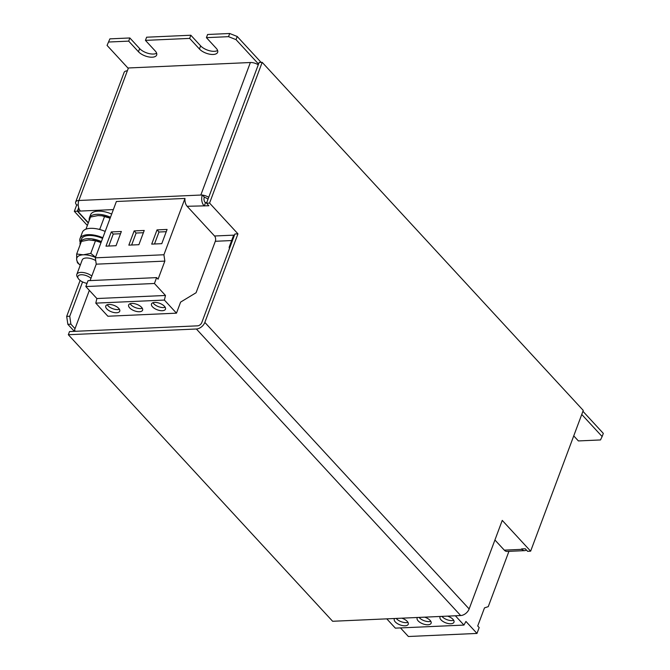 <?xml version="1.0" encoding="UTF-8"?>
<svg xmlns="http://www.w3.org/2000/svg" width="670" height="670" viewBox="0 0 670 670"><rect width="100%" height="100%" fill="white"/><g stroke="black" fill="none" stroke-linecap="round" stroke-linejoin="round"><path stroke-width="1" d="M116.58 312.756A7.454 3.459 -159.5 0 0 119.737 311.215A7.454 3.459 -159.5 0 0 116.672 306.692A7.454 3.459 -159.5 0 0 108.917 304.456A7.454 3.459 -159.5 0 0 105.768 305.997A7.454 3.459 -159.5 0 0 108.833 310.52A7.454 3.459 -159.5 0 0 116.58 312.756M107.25 304.75A7.454 3.459 -159.5 0 0 117.761 309.599A7.454 3.459 -159.5 0 0 119.436 309.305M139.444 311.734A7.454 3.459 -159.5 0 0 142.601 310.193A7.454 3.459 -159.5 0 0 139.536 305.671A7.454 3.459 -159.5 0 0 131.789 303.435A7.454 3.459 -159.5 0 0 128.632 304.976A7.454 3.459 -159.5 0 0 131.697 309.498A7.454 3.459 -159.5 0 0 139.444 311.734M130.114 303.728A7.454 3.459 -159.5 0 0 140.633 308.577A7.454 3.459 -159.5 0 0 142.3 308.284M162.316 310.713A7.454 3.459 -159.5 0 0 165.465 309.172A7.454 3.459 -159.5 0 0 162.4 304.649A7.454 3.459 -159.5 0 0 154.653 302.413A7.454 3.459 -159.5 0 0 151.495 303.954A7.454 3.459 -159.5 0 0 154.561 308.476A7.454 3.459 -159.5 0 0 162.316 310.713M152.978 302.706A7.454 3.459 -159.5 0 0 163.497 307.555A7.454 3.459 -159.5 0 0 165.172 307.262M417.469 617.48A7.454 3.459 -159.5 0 0 417.142 618.008A7.454 3.459 -159.5 0 0 420.207 622.539A7.454 3.459 -159.5 0 0 427.954 624.775A7.454 3.459 -159.5 0 0 431.111 623.234A7.454 3.459 -159.5 0 0 424.688 617.154M419.068 617.405A7.454 3.459 -159.5 0 0 429.135 621.609A7.454 3.459 -159.5 0 0 430.81 621.316M394.597 618.502A7.454 3.459 -159.5 0 0 394.278 619.03A7.454 3.459 -159.5 0 0 397.344 623.561A7.454 3.459 -159.5 0 0 405.09 625.797A7.454 3.459 -159.5 0 0 408.239 624.256A7.454 3.459 -159.5 0 0 401.824 618.176M396.204 618.427A7.454 3.459 -159.5 0 0 406.271 622.631A7.454 3.459 -159.5 0 0 407.946 622.338M440.332 616.459A7.454 3.459 -159.5 0 0 440.006 616.986A7.454 3.459 -159.5 0 0 443.071 621.517A7.454 3.459 -159.5 0 0 450.818 623.753A7.454 3.459 -159.5 0 0 453.975 622.212A7.454 3.459 -159.5 0 0 447.56 616.132M441.932 616.383A7.454 3.459 -159.5 0 0 452.007 620.587A7.454 3.459 -159.5 0 0 453.674 620.294M102.828 237.741A19.053 8.836 -159.5 0 0 83.005 235.723A19.053 8.836 -159.5 0 0 80.023 238.595A19.053 8.836 -159.5 0 0 80.241 242.381M105.198 231.418A19.053 8.836 -159.5 0 0 85.375 229.4A19.053 8.836 -159.5 0 0 82.393 232.272L80.023 238.595M87.033 283.335A7.831 3.635 20.5 0 1 78.306 278.561A7.831 3.635 20.5 0 1 77.896 276.35A7.831 3.635 20.5 0 1 83.331 274.876A7.831 3.635 20.5 0 1 90.961 278.318M78.306 278.561L77.335 277.028A9.531 4.422 20.5 0 1 76.824 274.373A9.531 4.422 20.5 0 1 76.832 274.34A9.531 4.422 20.5 0 1 82.829 272.472A9.531 4.422 20.5 0 1 91.832 275.99M82.201 259.993A9.531 4.422 20.5 0 1 82.209 259.96A9.531 4.422 20.5 0 1 82.217 259.935A9.531 4.422 20.5 0 1 95.726 260.597M176.478 313.166L164.393 300.068L95.793 303.133L107.878 316.232L176.478 313.166L180.615 302.095L196.084 292.731L215.313 241.284A3.811 2.286 87.4 0 0 214.542 235.999L187.131 206.285A7.621 4.564 87.4 0 1 184.979 198.437L116.379 201.502L95.316 257.833L163.916 254.759L184.979 198.437M237.951 233.847L234.902 233.989L201.796 322.546A3.811 2.487 -42.7 0 1 197.566 325.838L69.513 331.566L68.332 334.732L196.377 329.003A7.621 4.975 -42.7 0 0 204.844 322.404L237.951 233.847L209.568 203.077L206.519 203.211L208.864 205.757L187.131 206.285M208.722 197.307A7.621 3.534 -159.5 0 0 202.474 195.104L204.308 197.089A3.811 2.286 87.4 0 0 205.087 202.374L206.687 202.742M494.921 539.986L504.292 550.137A7.621 4.564 -92.6 0 0 506.997 551.427L524.677 550.639A7.621 4.564 87.4 0 0 526.377 549.995M524.677 550.639A7.621 4.564 87.4 0 1 521.972 549.35L521.578 548.923L525.238 548.755L527.591 551.309L530.64 551.167L502.249 520.389L469.142 608.946A7.621 4.975 137.3 0 1 460.675 615.546L332.63 621.274L68.332 334.732M78.809 208.161L77.678 211.184L80.425 211.058A7.621 4.564 -92.6 0 1 78.876 200.489A7.621 3.534 -159.5 0 0 75.651 202.064A7.621 3.534 -159.5 0 0 76.69 205.003L78.223 204.936M77.678 211.184L88.365 222.767M111.689 214.057A17.529 8.132 -159.5 0 0 90.559 214.777L89.378 217.943A17.529 8.132 -159.5 0 0 89.252 220.388M190.833 35.234L189.652 38.399L145.44 40.376L146.621 37.21L190.833 35.234L200.623 45.853A10.477 4.866 -159.5 0 0 217.616 50.501M145.44 40.376L155.231 50.987A10.477 4.866 -159.5 0 1 156.663 55.032A10.477 4.866 -159.5 0 1 148.824 56.942A10.477 4.866 -159.5 0 1 138.464 51.741L139.645 48.575L129.854 37.964L109.888 38.86L107.066 45.409L128.263 68.39M129.854 37.964L128.673 41.13L108.699 42.017M202.474 195.104L200.824 195.037L250.371 62.519L128.422 67.972L127.35 70.819A7.621 3.534 20.5 0 0 124.126 72.394L75.651 202.064M261.107 62.385L237.214 36.482L236.033 39.639L228.52 36.666L206.419 37.654L207.6 34.488L229.701 33.5L237.214 36.482M206.519 203.211L258.545 64.052L236.033 39.639M258.545 64.052L259.139 62.469L262.188 62.335L583.26 410.425L530.64 551.167M573.738 435.885L578.394 440.935L600.496 439.947L602.129 436.555L581.753 414.462M602.129 436.555L603.31 433.39L582.933 411.296M107.066 45.409L109.888 38.86M139.645 48.575A10.477 4.866 -159.5 0 0 156.646 53.223M189.652 38.399L199.434 49.011A10.477 4.866 -159.5 0 0 209.794 54.211A10.477 4.866 -159.5 0 0 217.641 52.31A10.477 4.866 -159.5 0 0 216.209 48.265L206.419 37.654M138.464 51.741L128.673 41.13M228.52 36.666L229.701 33.5M87.351 225.455L74.328 211.326L77.377 211.192L78.675 207.725M74.328 211.326L76.69 205.003M82.569 281.928L69.739 316.248L70.894 324.18L67.846 324.314L73.918 330.896A7.621 4.975 -42.7 0 0 73.759 331.374M67.846 324.314L66.69 316.391L69.739 316.248M80.124 280.445L66.69 316.391M88.273 223.009L77.377 211.192M70.894 324.18L75.023 328.652M75.057 330.846L73.918 330.896M202.348 194.97A7.621 4.564 87.4 0 0 203.898 205.539M204.291 205.958L205.472 202.801M75.333 331.307L74.529 329.992L89.345 290.361M207.968 199.333L207.792 199.141A3.811 1.767 -159.5 0 0 204.233 197.298M250.371 62.519A7.621 3.534 20.5 0 1 258.268 64.789M229.391 248.738L229.165 247.205L233.671 235.145M229.165 247.205L229.978 247.171M209.568 203.077L262.188 62.335M164.393 300.068L165.482 295.47L154.427 283.485L156.621 277.615L158.078 279.197L164.845 261.107L163.916 254.759M95.793 303.133L96.882 298.535L165.482 295.47M96.882 298.535L85.827 286.551L154.427 283.485M85.827 286.551L88.021 280.688L156.621 277.615M90.107 280.588L96.246 264.173L164.845 261.107M96.246 264.173L95.316 257.833M167.09 229.441L157.031 229.885L151.705 244.123L161.772 243.671L167.09 229.441M128.841 245.145L138.899 244.692L144.226 230.463L134.159 230.907L128.841 245.145M111.295 231.929L105.977 246.166L116.036 245.714L121.354 231.485L111.295 231.929L113.255 234.056L108.775 246.041M386.783 618.854L395.35 628.142L463.95 625.077L465.935 621.45L476.99 633.435L408.39 636.5L400.467 627.916M455.374 615.78L463.95 625.077M476.99 633.435L479.176 627.572L477.718 625.981L484.485 607.891L488.254 606.643L508.932 551.343M102.024 215.824L110.123 218.227A15.242 7.068 -159.5 0 0 102.024 215.824A15.242 7.068 -159.5 0 0 101.848 215.799M110.5 217.214A17.529 8.132 -159.5 0 0 89.378 217.943M101.028 242.573A15.242 7.068 -159.5 0 0 92.921 240.178A15.242 7.068 -159.5 0 0 92.745 240.153M101.396 241.569A17.529 8.132 -159.5 0 0 80.274 242.297A17.529 8.132 -159.5 0 0 80.149 244.743M102.577 238.411A17.529 8.132 -159.5 0 0 81.455 239.131L80.274 242.297M80.274 265.136A15.242 7.068 20.5 0 1 76.656 259.524L76.681 253.997L83.306 254.809A15.242 7.068 -159.5 0 0 76.656 259.524L77.477 262.799L80.258 265.194M101.019 242.582L95.483 240.765L90.768 253.369L83.306 254.809A15.242 7.068 20.5 0 1 95.467 257.439M90.768 253.369L95.55 257.221M95.483 240.765L88.859 239.944L81.397 241.393L76.681 253.997M104.587 216.41L99.872 229.014L98.917 229.299M101.706 215.782L97.971 215.589L90.5 217.038L85.969 229.157M120.516 233.73L113.255 234.056M143.38 232.708L136.119 233.034L131.638 245.019M136.119 233.034L134.159 230.907M166.252 231.686L158.991 232.013L157.031 229.885M158.991 232.013L154.502 243.997M214.542 235.999L234.483 235.111M215.313 241.284L231.653 240.555M521.972 549.35L504.292 550.137M113.356 209.584L80.425 211.058M200.824 195.037L78.876 200.489L127.35 70.819M199.434 49.011L200.623 45.853M204.844 322.404L469.142 608.946M196.377 329.003L460.675 615.546M76.824 274.373L82.209 259.96"/></g></svg>

